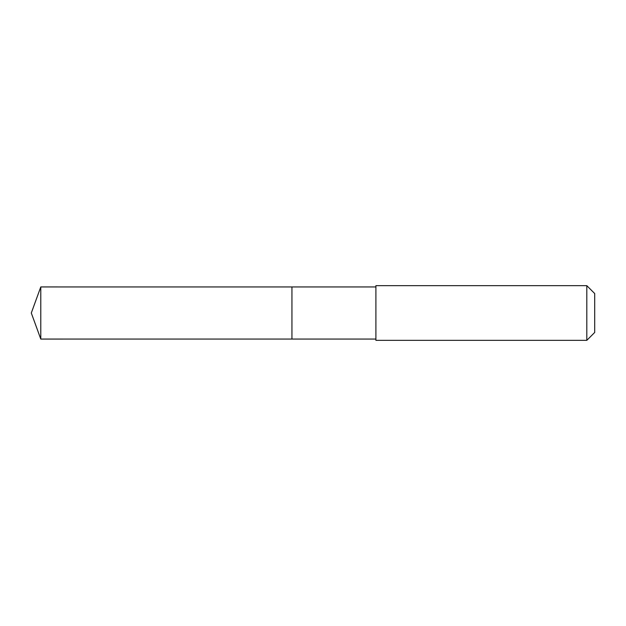 <?xml version="1.0" encoding="UTF-8"?>
<svg xmlns="http://www.w3.org/2000/svg" width="626" height="626" viewBox="0 0 626 626"><rect width="100%" height="100%" fill="white"/><g stroke="black" fill="none" stroke-linecap="round" stroke-linejoin="round"><path stroke-width="0.47" stroke-dasharray="3.13 2.35" d="M291.943 318.767L291.943 286.943L291.943 318.767M40.784 339.065L40.784 286.935M375.905 339.057L375.905 286.943M375.905 340.348L375.905 285.652M586.805 340.348L586.805 285.652M594.7 332.453L594.7 293.547"/><path stroke-width="0.94" d="M291.943 339.057L291.943 286.943L40.784 286.935L40.784 339.065L291.943 339.057L291.943 286.943L375.905 286.943L375.905 339.057L40.784 339.065L31.3 313L40.784 339.065M375.905 306.943L375.905 340.348L586.805 340.348L586.805 285.652L375.905 285.652L375.905 306.943M586.805 285.652L594.7 293.547L594.7 332.453L586.805 340.348M31.3 313L40.784 286.935M375.905 339.057L375.905 340.348M375.905 286.943L375.905 285.652"/></g></svg>

